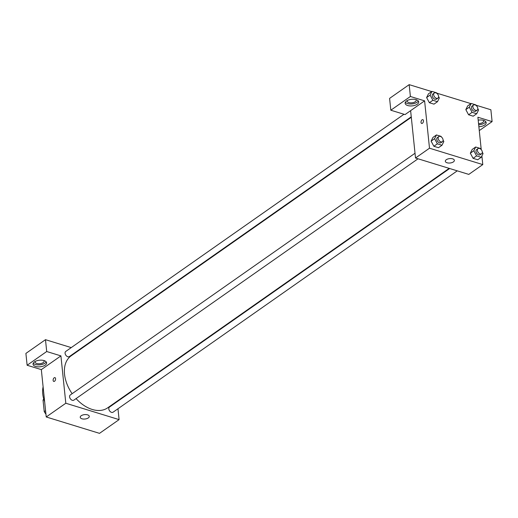 <?xml version="1.0" encoding="UTF-8"?>
<svg xmlns="http://www.w3.org/2000/svg" width="518" height="518" viewBox="0 0 518 518"><rect width="100%" height="100%" fill="white"/><g stroke="black" fill="none" stroke-linecap="round" stroke-linejoin="round"><path stroke-width="0.78" d="M45.578 410.703L44.231 411.648A12.192 8.029 55 0 0 45.927 414.083M44.231 411.648L43.033 400.071A12.192 8.029 55 0 1 43.758 399.093M43.875 399.488L43.033 400.071M66.291 423.141A26.107 17.191 -125 0 1 64.724 422.656M44.658 401.78A26.107 17.191 -125 0 1 43.111 386.816M117.968 408.76L119.095 419.619L99.508 433.352L46.225 416.971L41.33 369.619L27.124 365.255L25.9 353.412L45.48 339.678L71.238 347.597M54.539 381.254A1.988 1.14 107.1 0 1 53.775 381.429A1.988 1.14 107.1 0 1 53.27 379.195A1.988 1.14 107.1 0 1 54.94 377.628A1.988 1.14 107.1 0 1 55.575 379.254A1.988 1.14 107.1 0 1 54.539 381.254M119.095 419.619L65.812 403.237L60.917 355.885L41.33 369.619M65.812 403.237L46.225 416.971M449.663 168.512L109.453 407.077A3.134 2.066 55 0 0 108.799 408.89A3.134 2.066 55 0 0 110.476 411.797A3.134 2.066 55 0 0 113.047 412.211L457.252 170.843M403.988 114.264L65.734 351.463A3.134 2.066 55 0 0 65.844 355.212A3.134 2.066 55 0 0 69.334 356.591L411.253 116.822M79.319 350.084L78.827 349.935M27.124 365.255L46.704 351.521L45.48 339.678M46.704 351.521L60.917 355.885M117.185 401.159L117.23 401.625M415.022 153.25L70.234 395.02A3.134 2.066 55 0 0 70.344 398.769A3.134 2.066 55 0 0 73.834 400.155L418.032 158.786M411.305 117.282L71.147 355.814A31.779 20.927 55 0 0 72.144 393.686M76.055 398.595A31.779 20.927 55 0 0 107.64 407.854L449.171 168.363M81.203 415.734A4.539 2.208 -5.9 0 1 86.13 414.601A4.539 2.208 -5.9 0 1 89.271 416.355A4.539 2.208 -5.9 0 1 84.984 419.023A4.539 2.208 -5.9 0 1 80.238 417.288A4.539 2.208 -5.9 0 1 81.203 415.734M35.625 366.453A6.812 3.309 -5.9 0 1 33.048 364.212A6.812 3.309 -5.9 0 1 39.485 360.217A6.812 3.309 -5.9 0 1 46.594 362.814A6.812 3.309 -5.9 0 1 42.936 366.22A6.812 3.309 -5.9 0 1 35.625 366.453M33.256 363.196A6.812 3.309 174.1 0 0 35.425 364.484A6.812 3.309 174.1 0 0 46.186 361.855M43.939 360.547A4.539 2.208 -5.9 0 1 44.134 361.072A4.539 2.208 -5.9 0 1 43.169 362.632A4.539 2.208 -5.9 0 1 38.248 363.759A4.539 2.208 -5.9 0 1 35.101 362.004A4.539 2.208 -5.9 0 1 35.185 361.447M54.94 377.628A1.988 1.14 -72.9 0 0 53.27 379.195A1.988 1.14 -72.9 0 0 53.775 381.429M481.889 155.931L482.782 164.588L468.796 174.398L415.514 158.016L410.619 110.664L405.024 114.588L390.818 110.217L410.398 96.484L424.605 100.855L410.619 110.664M390.818 110.217L389.594 98.381L409.175 84.648L431.695 91.569M479.273 130.601L492.1 121.6L490.876 109.764L475.958 105.18M470.914 103.626L436.739 93.123M416.025 99.624A4.539 2.208 -5.9 0 1 416.219 100.155A4.539 2.208 -5.9 0 1 415.255 101.709A4.539 2.208 -5.9 0 1 410.334 102.842A4.539 2.208 -5.9 0 1 407.187 101.088A4.539 2.208 -5.9 0 1 407.271 100.531M405.341 102.273A6.812 3.309 174.1 0 0 407.511 103.561A6.812 3.309 174.1 0 0 418.272 100.939M407.711 105.536A6.812 3.309 -5.9 0 1 405.134 103.296A6.812 3.309 -5.9 0 1 411.57 99.301A6.812 3.309 -5.9 0 1 418.68 101.891A6.812 3.309 -5.9 0 1 415.022 105.303A6.812 3.309 -5.9 0 1 407.711 105.536M483.514 120.377A4.539 2.208 -5.9 0 1 483.715 120.901A4.539 2.208 -5.9 0 1 482.75 122.462A4.539 2.208 -5.9 0 1 478.548 123.614M478.664 124.728A6.812 3.309 174.1 0 0 485.761 121.691M478.192 120.163A6.812 3.309 -5.9 0 1 486.175 122.643A6.812 3.309 -5.9 0 1 478.872 126.703M492.1 121.6L477.894 117.236L481.235 149.618M410.398 96.484L409.175 84.648M438.591 96.562L439.335 97.96L437.49 101.69L433.993 104.137L429.377 102.719L426.605 97.572L428.457 93.842L431.954 91.388L436.57 92.806L436.888 93.395M443.091 140.125L443.835 141.518L441.99 145.247L438.493 147.701L433.877 146.283L431.105 141.136L432.964 137.406L436.46 134.952L441.071 136.37L441.388 136.959M482.303 152.182L483.054 153.574L481.209 157.304L477.713 159.758L473.096 158.34L470.325 153.192M477.803 108.618L478.554 110.017L476.702 113.746L473.206 116.194L468.596 114.776L465.824 109.628L467.676 105.899L471.173 103.445L475.789 104.869L476.1 105.452M482.782 164.588L429.5 148.206L424.605 100.855M446.296 159.719A4.539 2.208 -5.9 0 1 451.223 158.586A4.539 2.208 -5.9 0 1 454.364 160.34A4.539 2.208 -5.9 0 1 450.077 163.008A4.539 2.208 -5.9 0 1 445.331 161.273A4.539 2.208 -5.9 0 1 446.296 159.719M429.5 148.206L415.514 158.016M422.423 123.278A1.988 1.14 107.1 0 1 421.665 123.452A1.988 1.14 107.1 0 1 421.153 121.218A1.988 1.14 107.1 0 1 422.83 119.652A1.988 1.14 107.1 0 1 423.465 121.277A1.988 1.14 107.1 0 1 422.423 123.278M422.83 119.658A1.988 1.14 -72.9 0 0 421.16 121.218A1.988 1.14 -72.9 0 0 421.665 123.452M481.209 157.304L476.592 155.886L473.828 150.738L475.673 147.008L480.29 148.426L480.607 149.016M478.043 148.614L476.644 149.592A3.134 2.066 55 0 0 476.754 153.341A3.134 2.066 55 0 0 480.238 154.72L481.636 153.742A3.134 2.066 55 0 0 482.29 151.929A3.134 2.066 55 0 0 480.613 149.022A3.134 2.066 55 0 0 478.043 148.614A3.134 2.066 55 0 0 478.153 152.363A3.134 2.066 55 0 0 481.636 153.742M473.828 150.738L470.331 153.192L472.176 149.462L475.673 147.008M477.713 159.758L473.096 158.34L470.331 153.192M476.592 155.886L473.096 158.34M441.99 145.247L437.373 143.829L434.608 138.682L436.46 134.952M438.824 136.558L437.425 137.535A3.134 2.066 55 0 0 437.535 141.284A3.134 2.066 55 0 0 441.025 142.664L442.424 141.686A3.134 2.066 55 0 0 443.071 139.873A3.134 2.066 55 0 0 441.401 136.966A3.134 2.066 55 0 0 438.824 136.558A3.134 2.066 55 0 0 438.934 140.307A3.134 2.066 55 0 0 442.424 141.686M434.608 138.682L431.112 141.136L433.877 146.283L438.493 147.701M437.373 143.829L433.877 146.283M476.702 113.746L472.092 112.328L469.327 107.174L471.173 103.445M473.536 105.05L472.138 106.028A3.134 2.066 55 0 0 472.248 109.777A3.134 2.066 55 0 0 475.738 111.163L477.136 110.179A3.134 2.066 55 0 0 477.79 108.366A3.134 2.066 55 0 0 476.113 105.465A3.134 2.066 55 0 0 473.536 105.05A3.134 2.066 55 0 0 473.646 108.799A3.134 2.066 55 0 0 477.136 110.179M469.327 107.174L465.824 109.628L468.596 114.776L473.206 116.194M472.092 112.328L468.596 114.776M437.49 101.69L432.873 100.272L430.108 95.118L431.954 91.388M434.324 92.994L432.925 93.972A3.134 2.066 55 0 0 433.035 97.721A3.134 2.066 55 0 0 436.519 99.106L437.917 98.122A3.134 2.066 55 0 0 438.571 96.309A3.134 2.066 55 0 0 436.894 93.402A3.134 2.066 55 0 0 434.324 92.994A3.134 2.066 55 0 0 434.434 96.743A3.134 2.066 55 0 0 437.917 98.122M430.108 95.118L426.612 97.572L429.377 102.719L433.993 104.137M432.873 100.272L429.377 102.719"/></g></svg>

